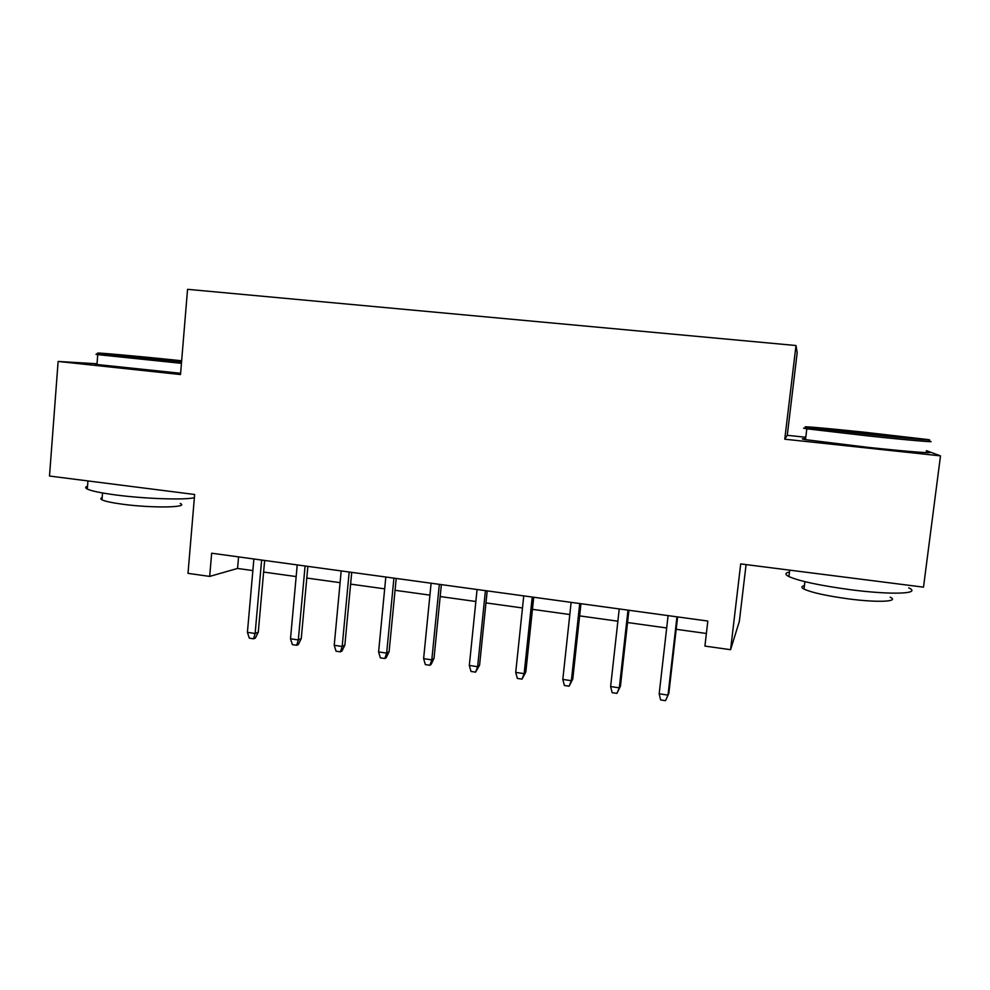 <?xml version="1.0" encoding="UTF-8"?>
<svg xmlns="http://www.w3.org/2000/svg" width="990" height="990" viewBox="0 0 990 990"><rect width="100%" height="100%" fill="white"/><g stroke="black" fill="none" stroke-linecap="round" stroke-linejoin="round"><path stroke-width="1.49" d="M805.786 437.271L787.273 435.303L797.173 352.737L795.997 345.522L187.556 289.328L180.514 374.542L58.125 361.449L49.5 476.042L194.646 494.493L188.001 573.359L209.682 576.403L237.551 568.446L252.858 570.574M746.076 564.597L739.344 621.374L730.583 649.7L704.917 646.086L707.825 621.052L211.662 553.212L209.682 576.403M97.032 363.775L58.125 361.449M787.273 435.303L784.761 439.201L940.5 455.87L926.38 450.66M940.5 455.87L923.497 587.157L740.706 563.916L730.583 649.7M784.761 439.201L795.997 345.522M263.612 572.059L296.159 576.576M306.801 578.049L340.09 582.664M350.608 584.125L384.677 588.852M395.06 590.3L429.932 595.126M440.179 596.549L475.856 601.499M485.966 602.898L522.485 607.971M532.447 609.345L569.819 614.53M579.633 615.891L617.884 621.2M627.536 622.537L666.691 627.969M676.182 629.293L706.377 633.476M238.565 556.887L237.551 568.446M676.962 616.832L668.002 695.116L668.844 693.346L665.515 700.673L668.002 695.116L659.179 693.804L668.089 615.619M668.844 693.346L677.606 616.918M665.515 700.673L660.627 699.942L659.179 693.804M869.331 434.474C908.597 438.607 938.347 441.156 927.506 439.511L864.233 432.197C824.051 427.977 792.879 425.329 809.845 427.668L869.331 434.474M928.818 441.144C939.968 442.864 909.488 440.303 869.208 436.046L806.813 428.806C801.851 428.039 802.605 427.89 809.04 428.348M867.982 433.868L836.798 430.266L895.591 436.182L867.982 433.868M908.733 587.874C922.259 593.889 891.507 595.139 850.014 589.644C819.658 585.486 799.289 581.13 788.906 576.576C784.773 574.472 784.959 572.95 789.451 572.034M890.196 597.18C899.885 601.747 877.635 602.786 848.046 598.826C826.242 595.794 811.565 592.552 804.016 589.1C801.046 587.503 801.195 586.352 804.437 585.622M926.244 451.749C940.364 454.101 909.785 451.848 867.797 447.332L805.489 439.659C801.158 438.892 801.195 438.595 805.6 438.768M181.653 360.781L176.505 360.236C137.325 356.103 84.336 351.413 99.99 353.529L181.554 361.944M181.442 363.33L97.738 354.63C95.028 354.222 95.473 354.123 99.05 354.333M140.543 357.613L179.091 360.991L140.543 357.613M194.374 497.735C184.573 500.123 145.084 498.836 115.991 494.988C101.153 493.02 91.587 491.052 87.306 489.072C85.041 487.921 85.115 486.969 87.528 486.201M180.23 503.489C189.808 507.585 152.373 508.266 122.723 504.244C112.019 502.809 105.113 501.336 102.007 499.839C100.374 498.972 100.436 498.242 102.18 497.636M180.613 373.279L96.971 364.506C94.632 364.085 94.644 363.899 97.02 363.949M627.982 610.125L619.307 687.852L620.445 686.144L616.943 693.384L619.307 687.852L610.632 686.553L619.233 608.937M620.445 686.144L628.91 610.261M616.943 693.384L612.129 692.654L610.632 686.553M579.732 603.529L571.366 680.699L572.777 679.041L569.114 686.194L571.366 680.699L562.815 679.425L571.131 602.353M572.777 679.041L580.957 603.702M569.114 686.194L564.374 685.488L562.815 679.425M532.224 597.032L524.143 673.646L525.826 672.049L522.002 679.115L524.143 673.646L515.716 672.396L523.747 595.881M525.826 672.049L533.721 597.242M522.002 679.115L517.337 678.422L515.716 672.396M485.434 590.634L477.625 666.703L479.581 665.156L475.596 672.148L477.625 666.703L469.322 665.466L477.081 589.495M479.581 665.156L487.204 590.882M475.596 672.148L470.993 671.455L469.322 665.466M439.337 584.335L431.801 659.872L434.004 658.375L431.108 664.438L429.883 665.28L431.801 659.872L423.621 658.647L431.108 583.209M434.004 658.375L441.367 584.62M429.883 665.28L425.341 664.599L423.621 658.647M393.921 578.123L386.657 653.128L389.107 651.68L386.199 657.707L384.838 658.523L386.657 653.128L378.601 651.927L385.815 577.021M389.107 651.68L396.21 578.445M384.838 658.523L380.37 657.855L378.601 651.927M349.173 572.01L342.169 646.495L344.867 645.096L341.946 651.061L340.449 651.853L342.169 646.495L334.224 645.307L341.191 570.921M344.867 645.096L351.722 572.356M340.449 651.853L336.043 651.197L334.224 645.307M305.081 565.983L298.324 639.948L301.257 638.6L298.337 644.515L296.703 645.282L298.324 639.948L290.503 638.773L297.223 564.906M301.257 638.6L307.865 566.354M296.703 645.282L292.372 644.639L290.503 638.773M261.632 560.043L255.123 633.501L258.279 632.202L255.358 638.067L253.588 638.81L255.123 633.501L247.413 632.35L253.886 558.979M258.279 632.202L264.652 560.451M253.588 638.81L249.319 638.166L247.413 632.35M805.489 439.659L806.813 428.806M804.92 581.662L804.016 589.1M788.906 576.576L789.686 570.141M809.845 427.668L808.261 429.017M96.971 364.506L97.738 354.63M102.539 492.971L102.007 499.839M87.306 489.072L87.937 480.917M99.99 353.529L98.555 354.754"/></g></svg>
